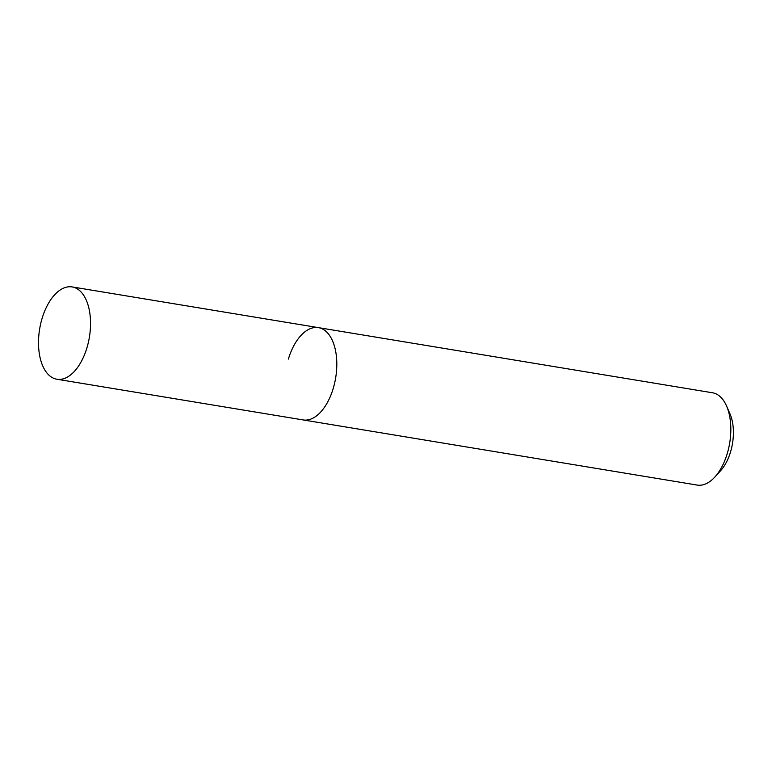 <?xml version="1.0" encoding="UTF-8"?>
<svg xmlns="http://www.w3.org/2000/svg" width="772" height="772" viewBox="0 0 772 772"><rect width="100%" height="100%" fill="white"/><g stroke="black" fill="none" stroke-linecap="round" stroke-linejoin="round"><path stroke-width="1.16" d="M56.896 379.235A46.783 25.206 -80.6 0 0 86.946 347.776A46.783 25.206 -80.6 0 0 72.153 286.923A46.783 25.206 -80.6 0 0 42.103 318.382A46.783 25.206 -80.6 0 0 56.896 379.235L303.164 419.939A46.783 25.206 -80.6 0 0 333.214 388.48A46.783 25.206 -80.6 0 1 303.164 419.939L697.193 485.077A46.783 25.206 -80.6 0 0 714.862 477.028L720.623 470.698A37.423 20.168 -80.6 0 0 730.534 451.958A37.423 20.168 -80.6 0 0 730.013 413.917L726.587 406.062A46.783 25.206 -80.6 0 0 712.45 392.765L318.421 327.637A46.783 25.206 -80.6 0 0 288.371 359.096M714.862 477.028A46.783 25.206 -80.6 0 0 727.243 453.618A46.783 25.206 -80.6 0 0 726.587 406.062M318.421 327.637A46.783 25.206 -80.6 0 1 333.214 388.48A46.783 25.206 -80.6 0 0 318.421 327.637L72.153 286.923"/></g></svg>
